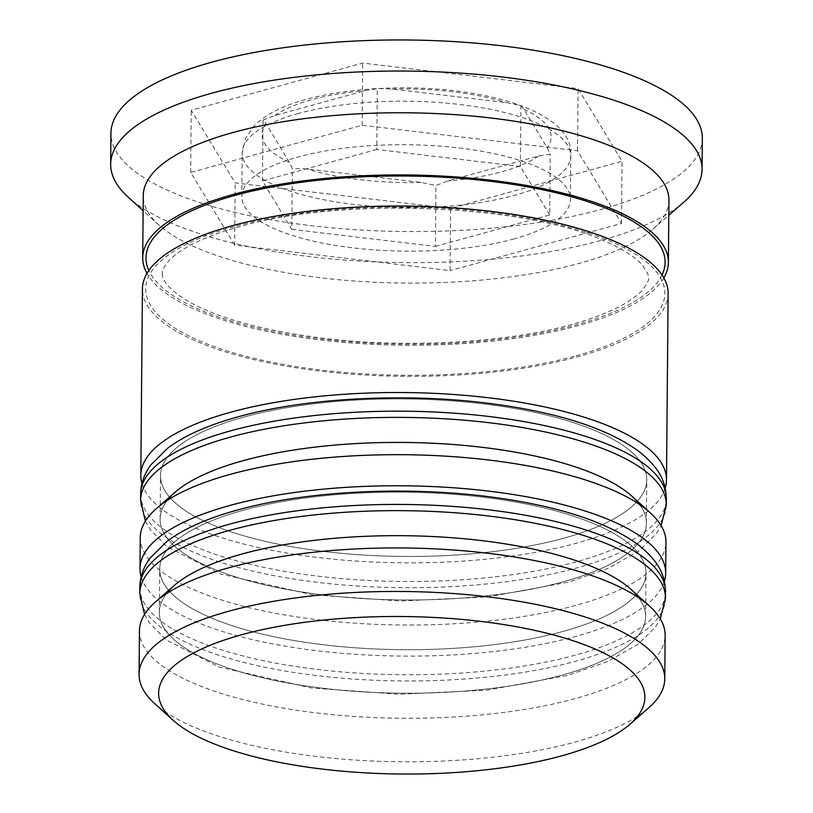 <?xml version="1.0" encoding="UTF-8"?>
<svg xmlns="http://www.w3.org/2000/svg" width="813" height="813" viewBox="0 0 813 813"><rect width="100%" height="100%" fill="white"/><g stroke="black" fill="none" stroke-linecap="round" stroke-linejoin="round"><path stroke-width="0.61" stroke-dasharray="4.07 3.05" d="M263.026 120.039L274.824 115.507L365.535 90.548L378.645 88.505L392.13 89.054L506.113 102.56L520.909 105.599L523.948 109.318L547.21 147.783L550.228 154.064L538.45 156.025L447.739 180.984L435.941 185.506L421.144 182.468L307.162 168.972L292.334 168.494L289.326 162.214L266.054 123.749L263.026 120.039L262.487 180.923L291.806 229.378L292.334 168.494M514.162 238.859A164.277 53.211 0.5 0 1 337.934 245.821A164.277 53.211 0.5 0 1 241.817 196.502A164.277 53.211 0.5 0 1 298.015 157.011A164.277 53.211 0.5 0 1 474.253 150.049A164.277 53.211 0.5 0 1 570.37 199.368A164.277 53.211 0.5 0 1 514.162 238.859M648.611 707.93A262.853 85.141 0.5 0 1 574.832 742.096A262.853 85.141 0.5 0 1 154.704 703.621M631.132 589.486A243.138 78.759 0.5 0 1 645.583 616.579A243.138 78.759 0.5 0 1 562.403 675.024A243.138 78.759 0.5 0 1 301.593 685.329A243.138 78.759 0.5 0 1 159.328 612.331A243.138 78.759 0.5 0 1 174.256 585.502M139.46 630.807A262.853 85.141 -179.5 0 0 293.249 709.729A262.853 85.141 -179.5 0 0 575.208 698.58A262.853 85.141 -179.5 0 0 665.136 635.4M631.945 496.235A243.138 78.759 0.5 0 1 646.396 523.328A243.138 78.759 0.5 0 1 563.216 581.773A243.138 78.759 0.5 0 1 302.406 592.077A243.138 78.759 0.5 0 1 160.141 519.08A243.138 78.759 0.5 0 1 175.069 492.251M140.273 537.556A262.853 85.141 -179.5 0 0 294.062 616.478A262.853 85.141 -179.5 0 0 576.031 605.329A262.853 85.141 -179.5 0 0 665.949 542.149M668.936 200.222A262.853 85.141 0.5 0 1 652.798 229.236A262.853 85.141 0.5 0 1 579.008 263.412A262.853 85.141 0.5 0 1 158.881 224.927A262.853 85.141 0.5 0 1 143.251 195.638M683.906 202.071A295.708 95.782 0.5 0 1 600.898 240.506A295.708 95.782 0.5 0 1 128.251 197.213M562.789 631.498A243.138 78.759 0.5 0 1 301.969 641.813A243.138 78.759 0.5 0 1 159.714 568.815A243.138 78.759 0.5 0 1 242.894 510.371A243.138 78.759 0.5 0 1 503.704 500.066A243.138 78.759 0.5 0 1 645.969 573.063A243.138 78.759 0.5 0 1 562.789 631.498A243.138 78.759 0.5 0 1 219.734 621.325A243.138 78.759 0.5 0 1 242.894 510.371A243.138 78.759 0.5 0 1 585.949 520.554A243.138 78.759 0.5 0 1 562.789 631.498M664.384 581.407A262.853 85.141 0.5 0 1 575.756 636.416A262.853 85.141 0.5 0 1 305.434 649.262A262.853 85.141 0.5 0 1 141.147 576.844M563.602 538.247A243.138 78.759 0.5 0 1 302.782 548.562A243.138 78.759 0.5 0 1 160.527 475.564A243.138 78.759 0.5 0 1 243.707 417.12A243.138 78.759 0.5 0 1 504.517 406.815A243.138 78.759 0.5 0 1 646.782 479.812A243.138 78.759 0.5 0 1 563.602 538.247A243.138 78.759 0.5 0 1 220.547 528.074A243.138 78.759 0.5 0 1 243.707 417.12A243.138 78.759 0.5 0 1 586.762 427.303A243.138 78.759 0.5 0 1 563.602 538.247M665.207 488.156A262.853 85.141 0.5 0 1 576.569 543.165A262.853 85.141 0.5 0 1 306.247 556.011A262.853 85.141 0.5 0 1 141.96 483.593M668.123 293.473A262.853 85.141 0.5 0 1 578.195 356.663A262.853 85.141 0.5 0 1 296.227 367.801A262.853 85.141 0.5 0 1 142.438 288.889M663.835 277.894A262.853 85.141 0.5 0 1 578.47 325.576A262.853 85.141 0.5 0 1 318.879 339.804A262.853 85.141 0.5 0 1 146.99 273.392M702.33 138.342A295.708 95.782 0.5 0 1 601.163 209.429A295.708 95.782 0.5 0 1 283.961 221.959A295.708 95.782 0.5 0 1 110.944 133.19M450.605 208.453L235.201 182.935L191.228 110.243L362.669 63.068L578.063 88.597L622.036 161.289L450.605 208.453L450.067 270.627L234.662 245.099L235.201 182.935M234.662 245.099L190.689 172.407L362.12 125.243L577.525 150.761L621.498 223.453L450.067 270.627M621.498 223.453L622.036 161.289M577.525 150.761L578.063 88.597M362.12 125.243L362.669 63.068M190.689 172.407L191.228 110.243M291.806 229.378L435.412 246.39L435.941 185.506M435.412 246.39L549.7 214.947L550.228 154.064M549.7 214.947L520.381 166.482L520.909 105.599M520.381 166.482L376.775 149.47L377.313 88.587M376.775 149.47L262.487 180.923M166.472 593.663A243.138 78.759 -179.5 0 0 275.82 680.694A243.138 78.759 -179.5 0 0 562.403 675.024A243.138 78.759 -179.5 0 0 638.774 597.789M665.461 598.094A262.853 85.141 0.5 0 1 575.533 661.284A262.853 85.141 0.5 0 1 293.574 672.422A262.853 85.141 0.5 0 1 139.785 593.51M139.836 587.291A262.853 85.141 -179.5 0 0 293.625 666.203A262.853 85.141 -179.5 0 0 575.594 655.065A262.853 85.141 -179.5 0 0 665.512 591.884M167.285 500.412A243.138 78.759 -179.5 0 0 276.633 587.443A243.138 78.759 -179.5 0 0 563.216 581.773A243.138 78.759 -179.5 0 0 639.587 504.538M666.274 504.843A262.853 85.141 0.5 0 1 576.356 568.033A262.853 85.141 0.5 0 1 294.387 579.171A262.853 85.141 0.5 0 1 140.598 500.259M140.649 494.04A262.853 85.141 -179.5 0 0 294.438 572.952A262.853 85.141 -179.5 0 0 576.407 561.813A262.853 85.141 -179.5 0 0 666.325 498.633M662.046 274.987A259.56 84.074 0.5 0 1 576.305 324.753A259.56 84.074 0.5 0 1 315.983 338.32A259.56 84.074 0.5 0 1 148.84 270.505M298.401 113.495A164.277 53.211 -179.5 0 0 242.193 152.986A164.277 53.211 -179.5 0 0 338.32 202.305A164.277 53.211 -179.5 0 0 514.548 195.333A164.277 53.211 -179.5 0 0 570.746 155.852A164.277 53.211 -179.5 0 0 474.629 106.533A164.277 53.211 -179.5 0 0 298.401 113.495M274.824 115.507A144.572 46.829 0.5 0 1 311.531 99.755A144.572 46.829 0.5 0 1 365.535 90.548M289.326 162.214A144.572 46.829 0.5 0 1 266.054 123.749M421.144 182.468A144.572 46.829 0.5 0 1 307.162 168.972M538.45 156.025A144.572 46.829 0.5 0 1 501.743 171.777A144.572 46.829 0.5 0 1 447.739 180.984M576.031 355.84A259.56 84.074 -179.5 0 0 600.756 237.396A259.56 84.074 -179.5 0 0 234.52 226.522A259.56 84.074 -179.5 0 0 209.805 344.976A259.56 84.074 -179.5 0 0 576.031 355.84M392.13 89.054A144.572 46.829 0.5 0 1 506.113 102.56M523.948 109.318A144.572 46.829 0.5 0 1 547.21 147.783M144.541 614.425L149.409 622.738L166.076 639.892L219.439 667.138L311.389 687.991L399.549 694.251L486.804 690.186L567.799 675.379L607.809 661.436L638.185 644.15L655.308 627.179L660.339 618.927M145.354 521.174L150.222 529.487L166.889 546.641L220.252 573.887L312.202 594.74L400.362 601L487.617 596.935L568.612 582.128L608.622 568.185L638.998 550.899L656.121 533.928L661.152 525.676M162.285 273.524C162.397 274.347 160.191 284.296 187.61 300.983C216.776 317.792 261.064 330.088 320.474 337.883C404.833 348.614 505.788 343.056 571.813 324.458C594.476 318.127 612.352 311.054 625.431 303.239C632.799 298.788 638.266 294.621 641.813 290.749C651.294 278.991 647.737 278.097 648.54 277.761L647.788 273.534L642.057 264.682C635.319 256.806 621.935 248.554 601.915 239.926C521.072 204.043 339.702 197.031 239.022 226.827C216.349 233.158 198.484 240.231 185.405 248.036C178.027 252.497 172.559 256.664 169.013 260.536C159.541 272.294 163.098 273.188 162.285 273.524M241.817 196.502L242.193 152.986L245.465 138.393L254.439 125.537C265.485 114.491 282.711 105.771 306.135 99.399C326.775 93.78 350.159 90.192 376.277 88.637M158.881 224.927L143.118 210.669M159.328 612.331L159.714 568.815M160.141 519.08L160.527 475.564M646.396 523.328L646.782 479.812M645.583 616.579L645.969 573.063M652.798 229.236L668.804 215.252M378.645 88.505C479.243 83.068 574.913 110.873 570.746 155.852L570.37 199.368"/><path stroke-width="1.22" d="M241.807 634.709A243.138 78.759 -179.5 0 0 173.088 720.237A243.138 78.759 -179.5 0 0 561.702 755.836A243.138 78.759 -179.5 0 0 629.953 724.231A243.138 78.759 -179.5 0 0 539.537 631.457A243.138 78.759 -179.5 0 0 241.807 634.709M173.088 720.237L154.704 703.621A262.853 85.141 0.5 0 1 139.074 674.333A262.853 85.141 0.5 0 1 229.002 611.142A262.853 85.141 0.5 0 1 510.96 600.004A262.853 85.141 0.5 0 1 664.76 678.916A262.853 85.141 0.5 0 1 648.611 707.93L629.953 724.231M155.598 601.803L174.256 585.502A243.138 78.759 0.5 0 1 242.508 553.887A243.138 78.759 0.5 0 1 631.132 589.486L649.506 606.112A262.853 85.141 -179.5 0 0 229.378 567.626A262.853 85.141 -179.5 0 0 155.598 601.803A262.853 85.141 -179.5 0 0 139.46 630.807L139.074 674.333M156.411 508.552L175.069 492.251A243.138 78.759 0.5 0 1 243.321 460.636A243.138 78.759 0.5 0 1 631.945 496.235L650.319 512.861A262.853 85.141 -179.5 0 0 230.191 474.375A262.853 85.141 -179.5 0 0 156.411 508.552A262.853 85.141 -179.5 0 0 140.273 537.556L139.999 568.643A262.853 85.141 0.5 0 1 229.916 505.462A262.853 85.141 0.5 0 1 511.885 494.314A262.853 85.141 0.5 0 1 665.674 573.226A262.853 85.141 0.5 0 1 664.384 581.407M146.99 273.392A262.853 85.141 0.5 0 1 142.712 257.802L143.251 195.638A262.853 85.141 0.5 0 1 233.179 132.458A262.853 85.141 0.5 0 1 515.137 121.31A262.853 85.141 0.5 0 1 668.936 200.222L668.388 262.396A262.853 85.141 0.5 0 1 663.835 277.894M143.118 210.669L128.251 197.213A295.708 95.782 0.5 0 1 110.67 164.267A295.708 95.782 0.5 0 1 211.837 93.19A295.708 95.782 0.5 0 1 529.039 80.65A295.708 95.782 0.5 0 1 702.056 169.429A295.708 95.782 0.5 0 1 683.906 202.071L668.804 215.252M141.147 576.844A262.853 85.141 0.5 0 1 139.999 568.643M141.96 483.593A262.853 85.141 0.5 0 1 140.812 475.392A262.853 85.141 0.5 0 1 230.74 412.211A262.853 85.141 0.5 0 1 512.698 401.063A262.853 85.141 0.5 0 1 666.487 479.975A262.853 85.141 0.5 0 1 665.207 488.156M140.812 475.392L142.438 288.889A262.853 85.141 0.5 0 1 232.366 225.709A262.853 85.141 0.5 0 1 514.324 214.561A262.853 85.141 0.5 0 1 668.123 293.473L666.487 479.975M142.712 257.802A262.853 85.141 0.5 0 1 232.63 194.622A262.853 85.141 0.5 0 1 514.599 183.484A262.853 85.141 0.5 0 1 668.388 262.396M110.67 164.267L110.944 133.19A295.708 95.782 0.5 0 1 212.102 62.103A295.708 95.782 0.5 0 1 529.314 49.573A295.708 95.782 0.5 0 1 702.33 138.342L702.056 169.429M665.674 573.226L665.949 542.149A262.853 85.141 -179.5 0 0 650.319 512.861M664.76 678.916L665.136 635.4A262.853 85.141 -179.5 0 0 649.506 606.112M638.774 597.789A243.138 78.759 -179.5 0 0 242.508 553.887A243.138 78.759 -179.5 0 0 166.472 593.663M144.541 614.425L139.785 593.51A262.853 85.141 0.5 0 1 229.703 530.33A262.853 85.141 0.5 0 1 511.672 519.182A262.853 85.141 0.5 0 1 665.461 598.094L665.512 591.884A262.853 85.141 -179.5 0 0 511.723 512.973A262.853 85.141 -179.5 0 0 229.754 524.111A262.853 85.141 -179.5 0 0 139.836 587.291C139.988 577.027 143.362 567.342 149.968 558.236L166.939 541.377C184.002 528.674 207.518 518.216 237.498 510.015C307.202 490.473 409.996 485.635 495.361 497.597C560.523 506.621 608.429 522.556 639.089 545.401C660.725 563.358 664.882 576.366 665.512 591.884M639.587 504.538A243.138 78.759 -179.5 0 0 243.321 460.636A243.138 78.759 -179.5 0 0 167.285 500.412M145.354 521.174L140.598 500.259A262.853 85.141 0.5 0 1 230.516 437.079A262.853 85.141 0.5 0 1 512.485 425.931A262.853 85.141 0.5 0 1 666.274 504.843L666.325 498.633A262.853 85.141 -179.5 0 0 512.536 419.721A262.853 85.141 -179.5 0 0 230.577 430.86A262.853 85.141 -179.5 0 0 140.649 494.04C140.801 483.776 144.186 474.091 150.781 464.985L167.752 448.126C184.815 435.422 208.331 424.965 238.311 416.764C308.015 397.222 410.809 392.384 496.174 404.346C561.336 413.37 609.242 429.305 639.902 452.15C661.538 470.107 665.695 483.115 666.325 498.633M148.84 270.505A259.56 84.074 0.5 0 1 234.794 195.445A259.56 84.074 0.5 0 1 530.737 187.427A259.56 84.074 0.5 0 1 662.046 274.987M139.785 593.51L139.836 587.291M660.339 618.927L665.461 598.094M140.598 500.259L140.649 494.04M661.152 525.676L666.274 504.843"/></g></svg>
